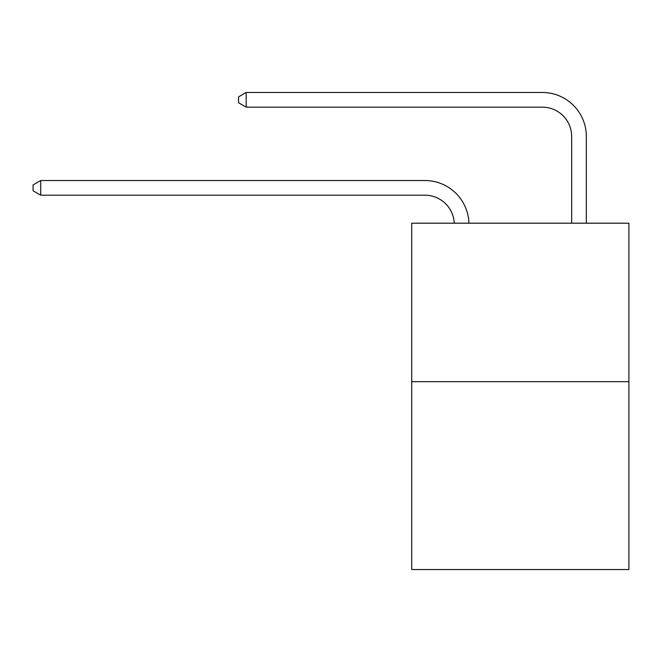 <?xml version="1.0" encoding="UTF-8"?>
<svg xmlns="http://www.w3.org/2000/svg" width="662" height="662" viewBox="0 0 662 662"><rect width="100%" height="100%" fill="white"/><g stroke="black" fill="none" stroke-linecap="round" stroke-linejoin="round"><path stroke-width="0.99" d="M628.9 381.684L628.9 223.202L411.714 223.202L411.714 569.527L628.9 569.527L628.9 381.684L411.714 381.684M454.24 223.202A29.351 29.351 0 0 0 424.921 195.199A29.351 29.351 0 0 1 454.24 223.202A29.351 29.351 0 0 0 424.921 195.199A29.351 29.351 0 0 1 454.24 223.202A29.351 29.351 0 0 0 424.921 195.199A29.351 29.351 0 0 1 454.24 223.202A29.351 29.351 0 0 0 424.921 195.199A29.351 29.351 0 0 1 454.24 223.202A29.351 29.351 0 0 0 424.921 195.199A29.351 29.351 0 0 1 454.24 223.202A29.351 29.351 0 0 0 424.921 195.199A29.351 29.351 0 0 1 454.24 223.202A29.351 29.351 0 0 0 424.921 195.199A29.351 29.351 0 0 1 454.24 223.202A29.351 29.351 0 0 0 424.921 195.199A29.351 29.351 0 0 1 454.24 223.202A29.351 29.351 0 0 0 424.921 195.199A29.351 29.351 0 0 1 454.24 223.202A29.351 29.351 0 0 0 424.921 195.199A29.351 29.351 0 0 1 454.24 223.202A29.351 29.351 0 0 0 424.921 195.199A29.351 29.351 0 0 1 454.24 223.202A29.351 29.351 0 0 0 424.921 195.199A29.351 29.351 0 0 1 454.24 223.202A29.351 29.351 0 0 0 424.921 195.199A29.351 29.351 0 0 1 454.24 223.202A29.351 29.351 0 0 0 424.921 195.199A29.351 29.351 0 0 1 454.24 223.202A29.351 29.351 0 0 0 424.921 195.199A29.351 29.351 0 0 1 454.24 223.202A29.351 29.351 0 0 0 424.921 195.199A29.351 29.351 0 0 1 454.24 223.202A29.351 29.351 0 0 0 424.921 195.199A29.351 29.351 0 0 1 454.24 223.202A29.351 29.351 0 0 0 424.921 195.199A29.351 29.351 0 0 1 454.24 223.202A29.351 29.351 0 0 0 424.921 195.199A29.351 29.351 0 0 1 454.24 223.202A29.351 29.351 0 0 0 424.921 195.199A29.351 29.351 0 0 1 454.24 223.202A29.351 29.351 0 0 0 424.921 195.199A29.351 29.351 0 0 1 454.24 223.202A29.351 29.351 0 0 0 424.921 195.199A29.351 29.351 0 0 1 454.24 223.202A29.351 29.351 0 0 0 424.921 195.199A29.351 29.351 0 0 1 454.24 223.202A29.351 29.351 0 0 0 424.921 195.199A29.351 29.351 0 0 1 454.24 223.202A29.351 29.351 0 0 0 424.921 195.199A29.351 29.351 0 0 1 454.24 223.202A29.351 29.351 0 0 0 424.921 195.199A29.351 29.351 0 0 1 454.24 223.202A29.351 29.351 0 0 0 424.921 195.199A29.351 29.351 0 0 1 454.24 223.202A29.351 29.351 0 0 0 424.921 195.199L40.73 195.199L33.1 190.797L33.1 184.93L40.73 180.527L424.921 180.527A44.023 44.023 0 0 1 468.919 223.202M571.67 223.202L571.67 136.496A29.351 29.351 0 0 0 542.319 107.153L246.181 107.153L238.552 102.751L238.552 96.875L246.181 92.473L542.319 92.473A44.023 44.023 0 0 1 586.342 136.496L586.342 223.202M40.73 180.527L424.921 180.527L40.73 180.527L424.921 180.527L40.73 180.527L424.921 180.527L40.73 180.527L424.921 180.527L40.73 180.527L424.921 180.527L40.73 180.527L424.921 180.527L40.73 180.527L424.921 180.527L40.73 180.527L424.921 180.527L40.73 180.527L424.921 180.527L40.73 180.527L424.921 180.527L40.73 180.527L424.921 180.527L40.73 180.527L424.921 180.527L40.73 180.527L424.921 180.527L40.73 180.527L424.921 180.527L40.73 180.527L424.921 180.527L40.73 180.527L424.921 180.527L40.73 180.527L424.921 180.527L40.73 180.527L424.921 180.527L40.73 180.527L424.921 180.527L40.73 180.527L424.921 180.527L40.73 180.527L424.921 180.527L40.73 180.527L424.921 180.527L40.73 180.527L424.921 180.527L40.73 180.527L424.921 180.527L40.73 180.527L424.921 180.527L40.73 180.527L424.921 180.527L40.73 180.527L424.921 180.527L40.73 180.527L40.73 195.199M571.67 136.496A29.351 29.351 0 0 0 542.319 107.153A29.351 29.351 0 0 1 571.67 136.496A29.351 29.351 0 0 0 542.319 107.153A29.351 29.351 0 0 1 571.67 136.496A29.351 29.351 0 0 0 542.319 107.153A29.351 29.351 0 0 1 571.67 136.496A29.351 29.351 0 0 0 542.319 107.153A29.351 29.351 0 0 1 571.67 136.496A29.351 29.351 0 0 0 542.319 107.153A29.351 29.351 0 0 1 571.67 136.496A29.351 29.351 0 0 0 542.319 107.153A29.351 29.351 0 0 1 571.67 136.496A29.351 29.351 0 0 0 542.319 107.153A29.351 29.351 0 0 1 571.67 136.496A29.351 29.351 0 0 0 542.319 107.153A29.351 29.351 0 0 1 571.67 136.496A29.351 29.351 0 0 0 542.319 107.153A29.351 29.351 0 0 1 571.67 136.496A29.351 29.351 0 0 0 542.319 107.153A29.351 29.351 0 0 1 571.67 136.496A29.351 29.351 0 0 0 542.319 107.153A29.351 29.351 0 0 1 571.67 136.496A29.351 29.351 0 0 0 542.319 107.153A29.351 29.351 0 0 1 571.67 136.496A29.351 29.351 0 0 0 542.319 107.153A29.351 29.351 0 0 1 571.67 136.496A29.351 29.351 0 0 0 542.319 107.153A29.351 29.351 0 0 1 571.67 136.496A29.351 29.351 0 0 0 542.319 107.153A29.351 29.351 0 0 1 571.67 136.496A29.351 29.351 0 0 0 542.319 107.153A29.351 29.351 0 0 1 571.67 136.496A29.351 29.351 0 0 0 542.319 107.153A29.351 29.351 0 0 1 571.67 136.496A29.351 29.351 0 0 0 542.319 107.153A29.351 29.351 0 0 1 571.67 136.496A29.351 29.351 0 0 0 542.319 107.153A29.351 29.351 0 0 1 571.67 136.496A29.351 29.351 0 0 0 542.319 107.153A29.351 29.351 0 0 1 571.67 136.496A29.351 29.351 0 0 0 542.319 107.153A29.351 29.351 0 0 1 571.67 136.496A29.351 29.351 0 0 0 542.319 107.153A29.351 29.351 0 0 1 571.67 136.496A29.351 29.351 0 0 0 542.319 107.153A29.351 29.351 0 0 1 571.67 136.496A29.351 29.351 0 0 0 542.319 107.153A29.351 29.351 0 0 1 571.67 136.496A29.351 29.351 0 0 0 542.319 107.153A29.351 29.351 0 0 1 571.67 136.496A29.351 29.351 0 0 0 542.319 107.153A29.351 29.351 0 0 1 571.67 136.496A29.351 29.351 0 0 0 542.319 107.153A29.351 29.351 0 0 1 571.67 136.496M246.181 92.473L542.319 92.473L246.181 92.473L542.319 92.473L246.181 92.473L542.319 92.473L246.181 92.473L542.319 92.473L246.181 92.473L542.319 92.473L246.181 92.473L542.319 92.473L246.181 92.473L542.319 92.473L246.181 92.473L542.319 92.473L246.181 92.473L542.319 92.473L246.181 92.473L542.319 92.473L246.181 92.473L542.319 92.473L246.181 92.473L542.319 92.473L246.181 92.473L542.319 92.473L246.181 92.473L542.319 92.473L246.181 92.473L542.319 92.473L246.181 92.473L542.319 92.473L246.181 92.473L542.319 92.473L246.181 92.473L542.319 92.473L246.181 92.473L542.319 92.473L246.181 92.473L542.319 92.473L246.181 92.473L542.319 92.473L246.181 92.473L542.319 92.473L246.181 92.473L542.319 92.473L246.181 92.473L542.319 92.473L246.181 92.473L542.319 92.473L246.181 92.473L542.319 92.473L246.181 92.473L542.319 92.473L246.181 92.473L246.181 107.153"/></g></svg>
